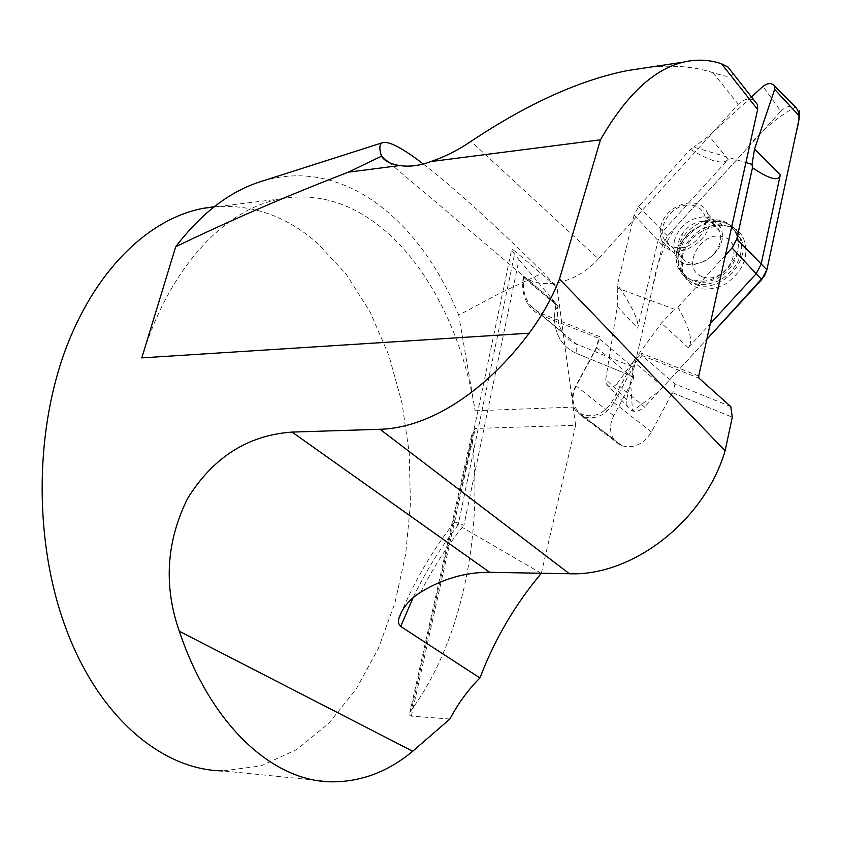 <?xml version="1.0" encoding="UTF-8"?>
<svg xmlns="http://www.w3.org/2000/svg" width="842" height="842" viewBox="0 0 842 842"><rect width="100%" height="100%" fill="white"/><g stroke="black" fill="none" stroke-linecap="round" stroke-linejoin="round"><path stroke-width="0.63" stroke-dasharray="4.21 3.16" d="M449.923 719.005L410.917 716.11L409.812 715.416L409.517 714.016L411.401 709.922C461.658 641.383 483.213 535.059 472.078 437.23L472.078 433.188L475.267 428.441L575.623 425.326L556.994 287.29L515.157 251.326L458.132 525.019L454.375 522.377C454.217 521.64 457.406 522.629 463.921 525.355L519.009 259.62C513.083 252.495 510.673 248.927 511.778 248.927L515.157 251.326M331.853 781.829L222.856 770.893L261.041 765.894L296.731 749.548L328.727 723.415L356.134 689.145L378.342 648.435L394.94 602.914L405.676 554.152L410.443 503.621L409.201 452.754L401.981 402.939L388.909 355.587L370.206 312.15L346.167 274.134L317.308 243.085C286.606 216.141 252.242 204.027 214.226 206.743M141.803 357.892C169.326 266.714 225.456 208.595 280.807 198.891C375.364 181.272 455.206 286.448 475.162 410.77L458.732 315.108L499.801 293.29L543.374 272.661L556.994 287.29M732.403 72.686C733.94 75.138 731.572 76.306 725.33 76.18L712.953 72.717C695.008 66.707 673.937 64.866 649.74 67.213M541.301 573.339L575.623 425.326M262.441 181.062C344.083 156.538 420.653 220.846 458.732 315.108M423.263 164.001C453.87 187.713 493.907 223.93 543.374 272.661M754.011 100.177C748.738 97.861 743.497 99.23 738.308 104.271L598.42 258.852L471.025 141.351M388.815 162.411L555.31 302.846L556.12 303.783L555.162 309.814C553.457 321.244 555.246 331.285 560.53 339.936C564.477 346.115 569.866 350.63 576.717 353.493C569.876 350.63 564.477 346.115 560.54 339.936C555.246 331.285 553.457 321.244 555.173 309.814L556.12 303.783L558.057 305.793L523.777 276.755C542.953 290.69 577.191 282.933 598.42 258.852M541.122 573.244L458.132 525.019C440.566 547.489 425.536 571.75 413.054 597.778M730.782 406.591L674.979 383.984L642.099 355.556L699.049 378.237M674.979 383.984L672.779 392.825L671.642 394.056L635.226 363.07L642.099 355.556L641.236 353.187L633.394 361.755L612.208 401.308C604.703 413.085 595.283 417.653 583.959 415.001L581.633 413.99C572.423 407.654 570.592 398.319 576.139 385.983L597.052 347.125L599.557 336.632L542.038 313.771C527.723 307.056 521.63 294.711 523.777 276.755M672.779 392.825L732.298 417.19L672.779 392.825M671.642 394.056L651.445 431.999C643.73 444.113 633.963 448.733 622.133 445.839L619.786 444.797L613.544 439.029C609.461 432.009 609.534 424.252 613.755 415.748L633.679 378.49L632.363 366.723L598.673 338.263L596.473 347.462L575.696 386.068C571.297 394.866 571.15 402.865 575.265 410.054L581.59 415.937L583.99 416.99C596.083 419.842 606.145 414.99 614.165 402.402L635.226 363.07L633.394 361.755M633.679 378.49L596.473 347.462L597.052 347.125M523.387 276.565L523.292 277.134C521.703 287.196 523.156 296.026 527.66 303.604C531.113 309.182 535.912 313.224 542.059 315.718L598.673 338.263L599.557 336.632M632.363 366.723L576.717 344.178C570.676 341.684 565.929 337.695 562.498 332.222C558.014 324.78 556.509 316.15 557.972 306.351L558.057 305.793M622.133 445.839L583.99 416.99L583.959 415.001M619.786 444.797L581.59 415.937L581.633 413.99M576.717 353.493L634.037 376.963L576.717 353.493L576.717 344.178L542.059 315.718L542.038 313.771M686.872 205.059C671.348 206.153 657.644 225.951 663.728 238.507C666.896 245.106 672.569 248.18 680.746 247.737C695.987 246.916 709.964 227.572 704.47 214.91C701.323 207.753 695.46 204.469 686.872 205.059M698.713 376.027L641.236 353.187M555.31 302.846L519.009 259.62M696.176 263.399C711.248 262.683 724.994 243.664 719.51 231.118C716.616 224.446 711.227 221.141 703.333 221.204C695.06 221.867 688.177 225.845 682.683 233.139C677.831 240.423 676.705 247.443 679.305 254.2C682.473 260.736 688.093 263.799 696.176 263.399M702.628 281.207C724.499 280.312 744.591 252.821 736.761 234.476C732.529 224.561 724.594 219.646 712.953 219.73C700.912 220.699 690.924 226.466 682.967 237.044C675.863 247.716 674.274 258.01 678.199 267.935C680.82 273.618 685.135 277.576 691.156 279.807L702.628 281.207M695.787 284.407C718.658 294.163 751.211 262.03 741.192 239.328C732.993 224.183 719.584 220.93 700.976 229.571C683.883 241.538 677.842 255.863 682.862 272.555C685.483 278.228 689.798 282.175 695.787 284.407M702.554 276.86C725.688 285.291 747.391 244.506 723.836 237.023C700.849 229.171 679.547 268.893 702.554 276.86M660.665 227.119C664.938 203.806 701.165 193.334 707.754 213.973C718.647 239.37 671.106 266.504 661.591 240.707L660.054 234.223L660.665 227.119M725.425 255.221L677.936 307.162L674.547 309.288L617.775 288.185L617.47 284.775L634.068 215.089L638.657 206.595L690.482 149.287L693.776 147.118L745.907 162.58M617.775 288.185L617.27 306.393L605.756 379.353L606.177 383.584L626.995 405.865C631.258 412.78 637.131 413.159 644.614 407.012L616.807 383.952C612.587 388.225 609.04 388.109 606.177 383.584M690.482 149.287C710.659 161.601 723.215 164.979 728.151 159.422L662.917 231.276L658.181 240.075L637.657 328.17C639.288 321.412 632.563 306.951 617.47 284.775M626.995 405.865L626.669 399.455L662.465 245.285L667.453 235.992L780.787 111.249L762.989 86.347M616.807 383.952L661.38 323.16L674.547 309.288M780.787 111.249C785.491 106.639 790.396 105.239 795.479 107.071C777.155 117.006 760.463 131.373 745.412 150.192L675.547 227.066C663.696 245.517 656.128 265.409 652.845 286.733L630.626 382.373L632.51 411.043L658.76 391.614L706.838 339.284L644.614 407.012M677.936 307.162C690.008 328.664 693.44 342.189 688.23 347.714L710.28 323.696M751.464 96.925L709.038 135.899L693.776 147.118M682.273 257.315C687.472 228.245 731.909 213.626 743.349 237.96C749.78 255.8 743.581 271.313 724.751 284.501C704.333 293.363 690.282 289.385 682.599 272.576L682.273 257.315M475.162 410.77L573.465 407.107M411.328 716.174L475.267 428.441M712.953 72.717L738.308 104.271M420.642 592.231C432.756 568.245 447.186 545.953 463.921 525.355M555.173 309.814L557.972 306.351L523.292 277.134L523.619 276.681M651.445 431.999L612.208 401.308M613.755 415.748L576.139 385.983M472.078 437.23L411.401 709.922M617.27 306.393L637.657 328.17M662.465 245.285L634.068 215.089M626.669 399.455L605.756 379.353M688.23 347.714L661.38 323.16M638.657 206.595L667.453 235.992M728.151 159.422L709.038 135.899M678.831 253.263L679.136 268.282C686.693 284.817 700.512 288.711 720.615 279.954C739.15 266.946 745.254 251.674 738.95 234.129C734.277 226.003 726.846 221.888 716.647 221.793C697.534 223.919 684.925 234.402 678.831 253.263M674.263 240.917L673.674 247.948L675.221 254.368C684.735 279.923 731.719 253.326 720.857 228.161C717.689 220.762 711.764 216.994 703.102 216.847C688.556 218.499 678.947 226.519 674.263 240.917M714.921 221.288L705.617 222.804L690.587 231.487C664.58 254.021 682.673 292.848 714.142 279.691C746.086 267.398 746.201 219.93 714.921 221.288M280.807 198.891L213.889 207.006M454.375 522.377C433.104 549.468 415.611 579.075 401.876 611.197M454.554 522.619L511.778 248.927M562.498 332.222L527.66 303.604M613.544 439.029L575.265 410.054M409.812 712.732L472.078 433.188M719.51 231.118L704.47 214.91M679.305 254.2L663.728 238.507M682.683 233.139L682.967 237.044M703.333 221.204L712.953 219.73M741.192 239.328L736.761 234.476M682.862 272.555L678.199 267.935M661.591 240.707L675.221 254.368L678.684 247.58C678.599 245.632 682.567 240.265 690.587 231.487C679.305 242.58 675.494 254.842 679.136 268.282L682.599 272.576M707.754 213.973L720.857 228.161C720.71 227.498 726.257 223.667 713.7 221.53L715.121 221.246C725.699 221.299 733.635 225.593 738.95 234.129L743.349 237.96"/><path stroke-width="1.26" d="M479.929 677.968L400.687 626.448C398.487 624.459 397.94 621.649 399.045 618.017C402.36 607.85 409.559 599.251 420.642 592.231C442.755 578.759 465.773 572.118 489.686 572.318L569.403 573.739L380.037 429.283L292.079 432.083C247.969 435.156 213.121 457.322 187.545 498.569C166.274 541.669 163.527 585.895 179.293 631.237C211.374 726.73 273.913 781.671 331.853 781.829C361.207 781.913 388.151 771.714 412.706 751.243L449.923 719.005C457.985 703.649 467.984 689.977 479.929 677.968C494.622 639.415 515.072 604.545 541.301 573.339L541.122 573.244M214.226 206.743L203.669 208.248C148.739 218.383 93.767 270.777 64.097 353.482C34.585 436.103 34.796 543.227 65.044 625.943C97.882 717.152 162.453 770.23 222.856 770.893M380.037 429.283C432.872 427.747 488.865 387.309 529.176 333.19C541.985 315.918 552.089 297.868 559.488 279.039L600.462 139.804C626.195 94.988 653.918 69.086 683.609 62.108C696.65 59.077 709.29 59.635 721.52 63.771L727.941 67.002L732.403 72.686M649.74 67.213L627.616 70.539C579.738 80.085 527.545 103.692 471.025 141.351C458.29 150.087 444.892 156.822 430.83 161.569L600.462 139.804M529.176 333.19L141.803 357.892L175.704 246.738C201.059 213.668 228.771 192.155 258.841 182.209L262.441 181.062M175.704 246.738C230.75 220.172 288.301 195.312 348.367 172.147L381.458 156.212C379.016 148.403 379.384 143.898 382.563 142.687C388.836 140.856 402.402 147.96 423.263 164.001M721.52 63.771L757.632 109.534L757.547 104.671L754.011 100.177M757.632 109.534L698.713 376.027L699.049 378.237L730.782 406.591L732.298 417.19L725.109 450.786C704.512 520.851 632.447 576.454 569.403 573.739M559.488 279.039L725.109 450.786M430.83 161.569C419.695 165.716 409.391 167.032 399.908 165.537C391.014 164.306 384.878 161.232 381.5 156.328M348.367 172.147L399.908 165.537M745.907 162.58L752.032 164.4L752.474 167.758L736.792 239.086L732.056 247.969L725.425 255.221M761.736 279.523L706.838 339.284L764.599 275.66L766.904 269.798L761.736 279.523L756.169 273.713L761.052 264.504L780.292 174.936C778.924 181.725 769.651 179.335 752.474 167.758M710.28 323.696L756.169 273.713L732.056 247.969M752.032 164.4L754.537 149.076L774.64 89.389L774.64 86.221L795.479 107.071C802.731 114.733 796.732 127.689 794.816 139.077L766.904 269.798L736.792 239.086M799.184 110.776L799.668 116.354L766.904 269.798M751.464 96.925L762.989 86.347C768.114 82.716 771.998 82.674 774.64 86.221M381.458 156.212L388.815 162.411M489.686 572.318L292.079 432.083M412.706 751.243L179.293 631.237M413.054 597.778L400.687 626.448M754.537 149.076L780.292 174.936M799.668 116.354L774.64 89.389M213.889 207.006L203.669 208.248M683.609 62.108L627.616 70.539M258.841 182.209L382.563 142.687M727.941 67.002L757.547 104.671M401.876 611.197L399.045 618.017"/></g></svg>
